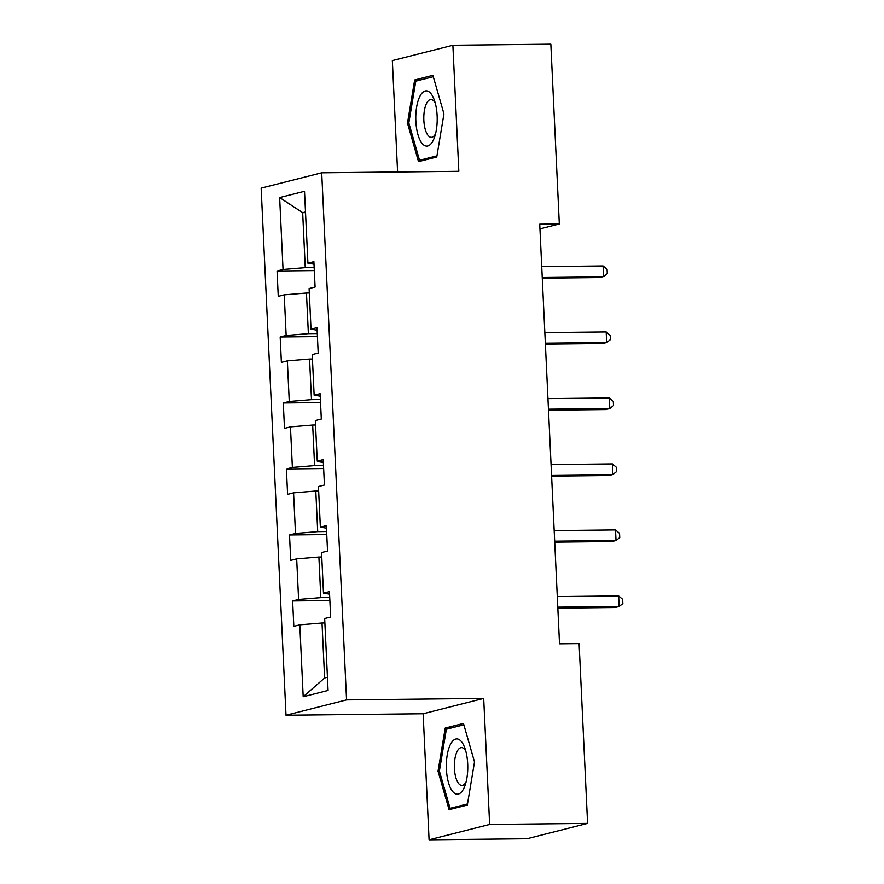 <?xml version="1.0" encoding="UTF-8"?>
<svg xmlns="http://www.w3.org/2000/svg" width="884" height="884" viewBox="0 0 884 884"><rect width="100%" height="100%" fill="white"/><g stroke="black" fill="none" stroke-linecap="round" stroke-linejoin="round"><path stroke-width="1.33" d="M429.083 839.8L489.637 824.474L483.692 698.415L423.138 713.742L429.083 839.8L527.03 838.739L587.584 823.413L579.108 643.629L559.517 643.839L539.726 224.193L559.318 223.983L550.842 44.2L452.884 45.261L392.341 60.587L397.59 171.982M423.138 713.742L286.007 715.222L261.156 188.126L321.71 172.811L346.561 699.896L286.007 715.222M279.653 197.574L283.046 269.487L277.068 271.001L278.261 296.383L284.239 294.869L286.151 335.478L280.184 336.992L281.377 362.374L287.355 360.86L289.267 401.48L283.289 402.982L284.493 428.364L290.46 426.861L292.383 467.47L286.405 468.984L287.598 494.366L293.576 492.852L295.488 533.461L289.521 534.975L290.714 560.357L296.681 558.843L298.604 599.451L292.626 600.965L293.831 626.347L299.798 624.833L303.19 696.747L328.063 690.448L324.671 618.535L330.649 617.032L329.456 591.65L323.478 593.153L321.566 552.544L327.533 551.03L326.34 525.649L320.362 527.162L318.45 486.554L324.428 485.04L323.224 459.658L317.257 461.172L315.334 420.563L321.312 419.049L320.118 393.667L314.14 395.181L312.229 354.572L318.196 353.059L317.002 327.677L311.024 329.191L309.113 288.582L315.091 287.068L313.886 261.686L307.919 263.2L304.527 191.275L279.653 197.574L302.671 212.668L305.256 267.664L314.174 267.565M329.732 597.529L320.815 597.628L318.903 557.019L321.776 556.986M329.566 594.147L323.478 593.153M298.604 599.451L320.815 597.628M296.681 558.843L318.903 557.019M326.616 531.538L317.71 531.638L315.798 491.018L318.66 490.996M326.461 528.157L320.362 527.162M295.488 533.461L317.71 531.638M293.576 492.852L315.798 491.018M323.5 465.548L314.594 465.636L312.682 425.027L315.544 424.994M323.345 462.166L317.257 461.172M292.383 467.47L314.594 465.636M290.46 426.861L312.682 425.027M320.395 399.557L311.488 399.645L309.566 359.037L312.439 359.003M320.229 396.176L314.14 395.181M289.267 401.48L311.488 399.645M287.355 360.86L309.566 359.037M317.279 333.555L308.372 333.655L306.461 293.046L309.323 293.013M317.124 330.185L311.024 329.191M286.151 335.478L308.372 333.655M284.239 294.869L306.461 293.046M305.532 212.635L302.671 212.668L305.499 211.95M314.008 264.183L307.919 263.2M283.046 269.487L305.256 267.664M489.637 824.474L587.584 823.413M483.692 698.415L346.561 699.896M321.71 172.811L458.829 171.319L452.884 45.261M539.947 228.89L559.318 223.983M324.881 622.977L322.019 623.01L324.616 678.006L327.445 677.288M303.19 696.747L324.616 678.006M299.798 624.833L322.019 623.01M277.068 271.001L314.306 270.603M280.184 336.992L317.422 336.594M283.289 402.982L320.538 402.585M286.405 468.984L323.643 468.575M289.521 534.975L326.76 534.566M292.626 600.965L329.876 600.556M407.469 123.108L418.508 161.617L436.751 157.009L443.945 113.881L432.895 75.361L414.662 79.98L407.469 123.108L408.861 123.086M467.316 805.081L474.509 761.953L463.459 723.444L445.227 728.051L438.033 771.179L449.072 809.7L467.316 805.081M420.751 79.914L414.662 79.98M439.425 771.168L438.033 771.179M451.315 727.985L445.227 728.051M542.279 278.195L599.474 277.576L603.573 276.537L542.223 277.2M603.076 265.962L607.087 269.388L607.286 273.62L603.573 276.537L603.076 265.962L541.726 266.625M422.298 143.639A27.625 10.707 -90.6 0 0 434.497 137.318A27.625 10.707 -90.6 0 0 434.088 99.472A27.625 10.707 -90.6 0 0 430.685 93.328A27.625 10.707 -90.6 0 0 416.629 107.063A27.625 10.707 -90.6 0 0 422.298 143.639M435.215 102.986A18.918 7.337 -90.6 0 0 434 101.207A18.918 7.337 -90.6 0 0 430.917 99.516A18.918 7.337 -90.6 0 0 423.922 114.478A18.918 7.337 -90.6 0 0 428.254 135.661A18.918 7.337 -90.6 0 0 431.326 137.351A18.918 7.337 -90.6 0 0 435.547 133.793M436.939 155.86L419.524 160.269L408.817 122.953L415.789 81.162L433.293 76.731M424.033 160.225L419.524 160.269M467.691 763.864A27.625 10.707 -90.6 0 0 464.652 747.555A27.625 10.707 -90.6 0 0 452.376 741.422A27.625 10.707 -90.6 0 0 446.409 769.257A27.625 10.707 -90.6 0 0 453.857 792.727A27.625 10.707 -90.6 0 0 465.061 785.401A27.625 10.707 -90.6 0 0 467.691 763.864M465.78 751.057A18.918 7.337 -90.6 0 0 461.481 747.599A18.918 7.337 -90.6 0 0 454.409 768.351A18.918 7.337 -90.6 0 0 461.89 785.423A18.918 7.337 -90.6 0 0 466.111 781.865M454.597 808.296L450.078 808.352L439.381 771.036L446.354 729.245L463.857 724.814M467.503 803.943L450.078 808.352M545.384 344.185L602.59 343.567L606.678 342.528L545.34 343.191M606.181 331.953L610.203 335.379L610.402 339.611L606.678 342.528L606.181 331.953L544.842 332.616M548.5 410.176L605.706 409.557L609.794 408.518L548.456 409.182M609.297 397.944L613.308 401.369L613.507 405.601L609.794 408.518L609.297 397.944L547.947 398.607M551.605 476.167L608.811 475.548L612.91 474.509L551.561 475.172M612.413 463.934L616.424 467.371L616.623 471.592L612.91 474.509L612.413 463.934L551.063 464.597M554.721 542.157L611.927 541.538L616.015 540.511L554.677 541.174M615.518 529.925L619.54 533.361L619.739 537.594L616.015 540.511L615.518 529.925L554.18 530.599M557.837 608.148L615.043 607.529L619.131 606.501L557.782 607.164M618.634 595.926L622.645 599.352L622.844 603.584L619.131 606.501L618.634 595.926L557.285 596.589"/></g></svg>
